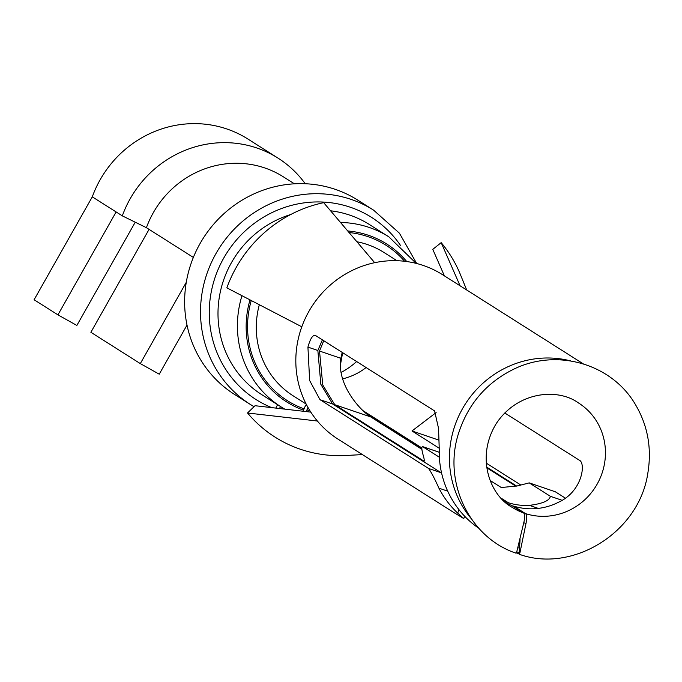 <?xml version="1.0" encoding="UTF-8"?>
<svg xmlns="http://www.w3.org/2000/svg" width="682" height="682" viewBox="0 0 682 682"><rect width="100%" height="100%" fill="white"/><g stroke="black" fill="none" stroke-linecap="round" stroke-linejoin="round"><path stroke-width="1.02" d="M92.292 196.842L34.1 299.756L57.936 314.854L116.128 211.94L92.292 196.842A107.85 103.195 -57.6 0 1 247.933 139.051L277.949 158.071A107.85 103.195 -57.6 0 1 305.229 183.739M193.356 257.429L146.417 227.686L122.308 215.862L116.128 211.94M122.308 215.862A107.85 103.195 -57.6 0 1 277.949 158.071M146.417 227.686A94.909 90.808 -57.6 0 1 283.38 176.834L294.402 183.816M373.617 210.167A115.045 110.075 -57.6 0 0 219.058 248.436A115.045 110.075 -57.6 0 0 250.473 404.528L254.036 406.685A115.045 110.075 -57.6 0 1 250.473 404.528L234.582 394.46A115.045 110.075 -57.6 0 1 203.168 238.368A115.045 110.075 -57.6 0 1 357.718 200.099L373.617 210.167L399.413 233.176L416.685 263.508M502.856 499.838L506.359 502.054L506.07 502.813M306.354 404.46A7.187 2.046 -70.2 0 0 304.053 408.85A92.036 88.063 -57.6 0 1 251.266 300.532M303.115 411.237A7.187 2.046 -70.2 0 0 303.541 410.189L304.053 408.85M277.71 404.758A7.187 2.046 -70.2 0 0 275.86 408.109M365.458 412.789L421.843 448.509M363.242 410.811L421.851 447.938M501.432 498.363L508.32 502.719L507.911 503.913M280.541 406.549A7.187 2.029 -72.2 0 0 279.543 408.527M306.354 411.613A7.187 2.029 -72.2 0 0 306.499 411.203L306.968 409.848A7.187 2.029 -72.2 0 1 307.957 407.41M366.115 367.547A61.832 59.164 -57.6 0 1 342.696 378.842M506.359 502.054A61.832 59.164 -57.6 0 1 504.373 501.296M421.885 449.327L370.786 416.949C359.789 410.155 336.652 384.367 340.829 358.297L342.211 352.398M519.514 553.963L515.89 552.744L516.751 551.874L523.767 522.736A14.382 4.092 -70.2 0 0 523.52 512.932L511.653 505.413A61.832 59.164 -57.6 0 1 506.743 503.376M523.52 512.932A61.832 59.164 -57.6 0 1 512.412 507.493C490.673 496.087 475.056 458.108 496.257 423.59C517.553 391.229 557.902 387.828 578.592 403.019A61.832 59.164 -57.6 0 1 599.146 480.316A61.832 59.164 -57.6 0 1 525.481 513.597L513.614 506.078L513.452 506.556M504.765 412.977L579.18 460.128C586.205 462.831 582.326 491.091 559.189 501.909A61.832 59.164 -57.6 0 1 513.614 506.078M438.816 447.972L411.988 430.973L436.13 412.576M508.32 502.719A61.832 59.164 -57.6 0 0 529.394 505.362C542.488 503.725 549.479 500.707 550.374 496.308L529.189 482.882L517.374 485.925L501.296 487.536L490.213 480.529M565.344 498.133L555.293 491.765L529.044 482.822L555.02 491.671M356.643 361.545A77.654 74.304 -57.6 0 1 341.213 372.406M439.31 457.196L422.516 446.574L438.995 452.175M438.995 452.192L422.635 446.625C421.544 446.719 421.587 449.08 422.746 453.726C424.195 458.449 424.588 460.938 423.923 461.185L424.034 461.237M424.119 461.254L334.76 404.699L322.765 384.998L319.508 351.042L323.745 340.71M516.018 486.317L486.735 467.767M525.481 513.597A14.382 4.058 107.8 0 1 525.984 523.495L519.897 552.949L519.079 553.818L519.965 541.363A14.382 4.058 -72.2 0 0 519.957 538.575M342.637 352.679L340.506 364.495M135.232 222.204L76.861 325.442L57.936 314.854M187.013 325.058L159.238 374.188L140.313 363.6L90.876 332.279L149.068 229.365M186.28 282.305L140.313 363.6M471.006 518.363A97.424 93.221 -57.6 0 1 482.114 383.983A97.424 93.221 -57.6 0 1 570.74 360.94M519.479 548.115A97.424 93.221 -57.6 0 1 517.757 547.697M362.415 454.587L346.055 455.482A129.427 123.834 -57.6 0 1 247.532 412.994L317.377 421.016A97.424 93.221 -57.6 0 1 297.505 378.757A97.424 93.221 -57.6 0 1 301.802 326.806A97.424 93.221 -57.6 0 1 328.502 286.662A97.424 93.221 -57.6 0 1 374.691 262.689L323.669 202.665A129.427 123.834 -57.6 0 0 262.306 234.514A129.427 123.834 -57.6 0 0 226.85 287.838L301.802 326.806M454.758 513.103L338.119 439.199A97.424 93.221 -57.6 0 1 317.377 421.016M460.094 285.809L441.177 242.647A129.427 123.834 -57.6 0 1 460.512 274.82L466.693 289.995M310.813 412.124L255.042 405.713L247.532 412.994M444.391 275.86L432.78 249.356L441.177 242.647M374.691 262.689A97.424 93.221 -57.6 0 1 421.254 264.804A97.424 93.221 -57.6 0 1 442.405 274.599L583.298 363.864M319.994 399.669L332.56 403.949L441.143 472.737L428.577 468.466L319.994 399.669L309.645 380.539L307.932 347.104C310.242 338.707 312.731 334.819 315.408 335.425L434.579 410.922L438.543 428.373L439.668 461.237A97.424 93.221 122.4 0 0 478.875 528.311M332.56 403.949L320.855 384.341L317.855 350.48L322.39 339.841M486.189 463.087L520.588 484.876M486.633 467.051L516.726 486.121M441.143 472.737L441.621 473.146M428.577 468.466C431.288 472.242 434.732 478.815 438.927 488.176L447.724 491.168M454.272 512.787L463.76 518.576L457.699 513.12A97.424 93.221 -57.6 0 1 438.927 488.176M463.76 518.576L464.757 516.334M271.743 407.631A107.85 103.195 -57.6 0 1 233.696 243.321A107.85 103.195 -57.6 0 1 400.726 245.776M241.965 295.698A100.663 96.315 -57.6 0 0 281.12 406.924L284.803 409.132A100.663 96.315 -57.6 0 1 281.12 406.924L261.7 394.614A100.663 96.315 -57.6 0 1 219.297 297.309A100.663 96.315 -57.6 0 1 290.728 214.515M330.591 210.798A100.663 96.315 -57.6 0 1 369.448 224.548L388.868 236.859L416.182 263.38M340.506 222.468A100.663 96.315 -57.6 0 1 388.868 236.859M303.541 410.189A93.468 89.436 -57.6 0 1 250.013 299.884M347.743 230.976A93.468 89.436 -57.6 0 1 406.728 261.538M308.741 411.885A93.468 89.436 -57.6 0 1 306.499 411.203M349.065 232.536A92.036 88.063 -57.6 0 1 404.622 261.274M309.926 410.735A92.036 88.063 -57.6 0 1 306.968 409.848M306.15 404.051L293.124 395.799A84.841 81.184 -57.6 0 1 259.339 304.726M356.899 241.752A84.841 81.184 -57.6 0 1 383.932 252.459L396.958 260.712M529.394 505.362L538.303 508.397M370.786 416.949L334.76 404.699M319.508 351.042L340.829 358.297M523.767 522.736L525.984 523.495M411.988 430.973L438.645 440.043M501.151 487.459L501.628 487.621M550.374 496.308L562.079 500.29M516.751 551.874L519.897 552.949M307.932 347.104L317.855 350.48M458.96 509.65L457.699 513.12M515.984 553.162C469.71 537.74 442.55 482.251 458.611 433.138C468.125 403.991 486.454 382.687 513.606 369.243C557.33 347.641 612.41 364.145 635.769 405.151C647.934 426.028 651.932 448.824 647.772 473.538C638.966 532.531 572.454 573.511 519.181 554.244"/></g></svg>
